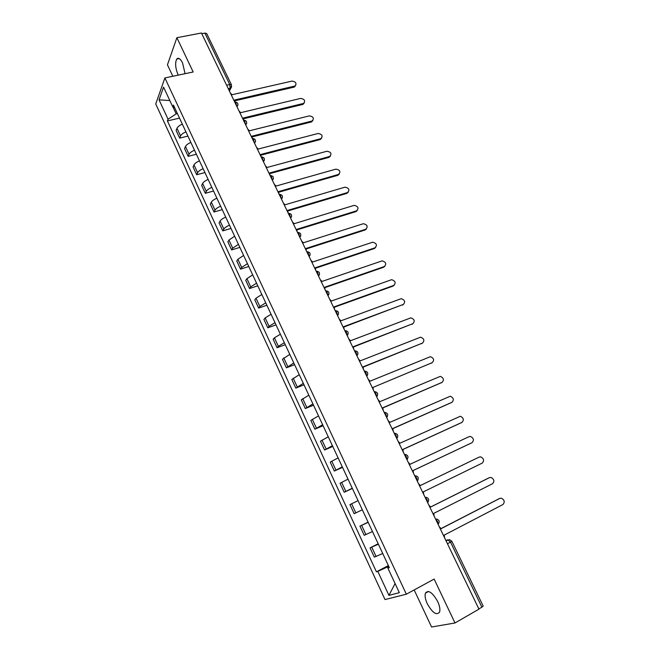 <?xml version="1.0" encoding="UTF-8"?>
<svg xmlns="http://www.w3.org/2000/svg" width="660" height="660" viewBox="0 0 660 660"><rect width="100%" height="100%" fill="white"/><g stroke="black" fill="none" stroke-linecap="round" stroke-linejoin="round"><path stroke-width="0.99" d="M437.662 601.466C432.407 592.325 428.323 589.553 425.419 593.15C424.644 595.741 425.271 599.28 427.292 603.76C432.498 612.917 436.59 615.697 439.585 612.092C440.335 609.493 439.7 605.954 437.662 601.466M185.072 73.689L182.564 62.898C180.345 58.608 178.398 57.329 176.723 59.078C174.933 62.915 175.395 68.203 178.109 74.951L178.192 75.141M414.166 589.941L431.574 627L454.996 622.974L478.962 609.147L201.448 33L176.888 37.703L167.45 64.804L172.837 76.271M164.885 77.946L155.735 103.999L385.011 599.569L406.346 594.198L164.885 77.946L193.174 71.981L176.888 37.703M454.996 622.974L434.14 579.084L406.346 594.198M447.472 543.782L451.894 541.315L483.194 606.128L481.891 607.167L450.532 542.173L447.802 539.806L445.871 540.457M478.855 608.924L481.891 607.167M201.787 33.693L204.905 33.099L206.695 33.528L231.478 84.843L229.721 84.538L204.905 33.099M182.341 124.162C179.553 125.317 177.771 126.687 176.979 128.279L176.113 130.441L179.677 138.113L180.56 135.976C181.351 134.392 183.15 133.031 185.938 131.876M187.91 136.1L179.677 138.113M190.872 142.436C188.075 143.6 186.268 144.952 185.46 146.512L184.552 148.615L188.149 156.346L189.065 154.267C189.89 152.732 191.697 151.379 194.502 150.208M196.383 154.25L188.149 156.346M199.468 160.858C196.663 162.038 194.84 163.383 194.007 164.893L193.066 166.939L196.688 174.735L197.645 172.722C198.495 171.229 200.326 169.892 203.131 168.704M204.93 172.557L196.688 174.735M208.148 179.454C205.334 180.642 203.494 181.97 202.628 183.439L201.655 185.427L205.31 193.289L206.299 191.334C207.174 189.882 209.022 188.562 211.843 187.366M213.543 191.02L205.31 193.289M216.901 198.206C214.079 199.411 212.223 200.722 211.332 202.15L210.317 204.072L214.005 212.008L215.036 210.111C215.935 208.7 217.8 207.397 220.621 206.192M222.238 209.641L214.005 212.008M225.728 217.124C222.898 218.336 221.026 219.64 220.11 221.026L219.054 222.882L222.775 230.885L223.839 229.053C224.771 227.692 226.652 226.397 229.49 225.175M231.008 228.434L222.775 230.885M234.638 236.206L228.962 240.059L227.873 241.857L231.619 249.934L232.733 248.168L238.433 244.332M239.852 247.385L231.619 249.934M243.623 255.461L237.889 259.264L236.758 260.997L240.545 269.148L241.692 267.448L247.45 263.662M248.77 266.5L240.545 269.148M252.689 274.89L246.906 278.644L245.734 280.31L249.554 288.527L250.742 286.894L256.55 283.165M257.779 285.788L249.554 288.527M261.839 294.492L255.998 298.196L254.785 299.788L258.637 308.088L259.867 306.521L265.733 302.841M266.854 305.242L258.637 308.088M271.07 314.267L265.163 317.922L263.917 319.448L267.803 327.814L269.074 326.32L274.997 322.69M276.02 324.877L267.803 327.814M280.385 334.224L274.42 337.829L273.133 339.281L277.051 347.729L278.363 346.302L284.353 342.721M285.268 344.685L277.051 347.729M289.781 354.362L282.43 359.296L286.39 367.818L293.783 362.942M294.591 364.666L286.39 367.818M299.269 374.69L291.811 379.492L295.804 388.088L303.311 383.336M304.004 384.829L295.804 388.088M308.839 395.191L301.274 399.869L305.308 408.548L312.914 403.928M313.5 405.182L305.308 408.548M318.5 415.891L310.835 420.428L314.902 429.19L322.616 424.702M323.087 425.716L314.902 429.19M328.251 436.78L320.471 441.185L324.58 450.021L332.401 445.673M332.755 446.44L324.58 450.021M338.093 457.867L330.206 462.132L334.348 471.05L342.284 466.843M342.524 467.354L334.348 471.05M348.026 479.143L340.024 483.268L344.207 492.269L352.25 488.21M352.374 488.458L344.207 492.269M358.05 500.627L349.932 504.603L354.156 513.694L362.315 509.767M368.164 522.308L359.939 526.144L364.204 535.318L372.479 531.539M368.09 522.142L359.939 526.144M378.386 544.195L370.037 547.882L374.344 557.139L382.734 553.517M378.18 543.766L370.037 547.882M172.953 106.953L176.17 113.858L177.4 113.578M176.17 113.858L168.052 119.237L159.06 99.85L163.564 87.136L172.771 106.87L174.694 107.77M389.136 567.237L387.89 568.136L389.342 567.666L173.44 105.097L172.771 106.87M387.89 568.136L399.341 592.68L388.93 595.378L377.792 571.37L387.494 566.94L388.006 568.045M168.052 119.237L167.409 120.928L376.414 571.816L377.792 571.37M388.707 566.305L387.494 566.94M179.512 118.107L167.409 120.928M388.369 565.587L376.414 571.816M159.06 99.85L169.818 100.534M395.076 583.547L388.93 595.378M234.803 101.846L234.589 100.006L295.102 85.998C296.893 83.366 295.878 81.733 292.042 81.089L232.048 94.726L230.373 93.043M295.606 85.643L294.038 87.136L234.877 100.799M243.424 120.004L243.268 118L303.649 103.397C305.563 100.741 304.565 99.082 300.663 98.406L240.702 112.678L239.019 110.987M304.21 103.026L302.668 104.47L243.548 118.759M252.145 138.245L252.013 136.15L312.262 120.937C314.3 118.264 313.327 116.581 309.358 115.871L249.422 130.787L247.731 129.088M312.881 120.557L311.363 121.96L252.285 136.868M260.972 156.585L260.832 154.456L320.95 138.633C323.111 135.935 322.162 134.219 318.12 133.477L258.225 149.044L256.525 147.337M321.618 138.237L320.141 139.582L261.104 155.141M269.882 175.073L269.734 172.928L329.703 156.461C331.988 153.755 331.081 152.014 326.964 151.239L267.102 167.467L265.394 165.751M330.437 156.065L329.109 157.327L269.989 173.572M278.866 193.726L278.71 191.557L338.53 174.446C340.948 171.732 340.065 169.958 335.874 169.142L276.053 186.046L274.337 184.321M339.314 174.042L337.903 175.288L278.957 192.167M287.933 212.545L287.76 210.35L347.531 192.555C349.957 189.832 349.09 188.042 344.924 187.184L285.087 204.79L283.363 203.057M348.274 192.175L346.896 193.363L288.007 210.919M297.074 231.528L296.901 229.3L356.614 210.812C359.04 208.123 358.198 206.308 354.106 205.367L294.195 223.699L292.462 221.958M357.299 210.466L355.971 211.596L297.124 229.837M306.298 250.676L306.116 248.424L365.78 229.226C368.197 226.561 367.389 224.722 363.363 223.707L303.385 242.773L301.645 241.024M366.399 228.921L365.12 229.985L306.331 248.919M315.604 269.998L315.406 267.721L375.028 247.797C377.429 245.157 376.654 243.292 372.694 242.203L312.659 262.012L310.909 260.263M375.573 247.525L374.344 248.531L315.612 268.174M324.992 289.492L324.786 287.191L384.351 266.524C386.743 263.917 385.993 262.028 382.107 260.865L322.014 281.432L320.265 279.667M384.829 266.302L383.65 267.234L324.976 287.603M334.471 309.161L334.257 306.826L393.756 285.417C396.132 282.835 395.414 280.929 391.603 279.691L331.452 301.018L329.695 299.244M394.152 285.236L393.038 286.093L334.43 307.197M344.025 329.01L343.802 326.642L403.243 304.474C405.603 301.917 404.91 299.986 401.181 298.691L340.981 320.785L339.207 319.003M403.557 304.334L343.959 326.98M353.669 349.033L353.438 346.64L412.813 323.697C415.156 321.164 414.496 319.217 410.834 317.848L350.592 340.725L348.81 338.935M413.036 323.598L353.578 346.929M363.404 369.245L363.165 366.82L422.466 343.093C424.792 340.576 424.157 338.605 420.568 337.177L360.286 360.847L358.495 359.048M422.598 343.035L363.28 367.067M432.234 362.645L373.073 387.387L432.201 362.653C434.511 360.162 433.909 358.174 430.386 356.689L370.07 381.158L368.272 379.351M373.23 389.631L373.065 387.379M383.138 410.215L382.874 407.731L442.027 382.387C444.312 379.912 443.734 377.908 440.294 376.365L379.945 401.651L378.139 399.836M441.903 382.478L382.957 407.888M393.145 430.98L392.865 428.472L451.943 402.303C454.204 399.844 453.651 397.815 450.277 396.223L389.911 422.334L388.096 420.511M451.613 402.501L392.923 428.587M403.243 451.943L402.955 449.394L461.942 422.392C464.186 419.941 463.658 417.895 460.35 416.254L399.968 443.207L398.145 441.375M461.406 422.689L402.988 449.468M413.432 473.096L413.135 470.522L472.032 442.662C474.26 440.228 473.748 438.166 470.514 436.474L469.045 436.664L410.124 464.269L408.292 462.429M471.273 443.05L413.143 470.547M423.712 494.447L423.406 491.84L482.212 463.114C484.415 460.688 483.928 458.609 480.752 456.868L479.201 457.066L420.37 485.537L418.531 483.681M420.362 485.529L479.201 457.066M434.098 516.005L433.777 513.365L492.484 483.755C494.67 481.33 494.2 479.234 491.089 477.452L489.448 477.65L430.708 506.995L428.86 505.139M430.683 506.946L488.796 477.922M444.576 537.76L444.246 535.087L502.854 504.578C505.015 502.161 504.562 500.049 501.517 498.226L499.785 498.415L441.152 528.66L439.288 526.787M441.094 528.561L499.348 498.589M438.034 524.172L437.547 521.416L435.641 519.206M427.531 502.384L427.045 499.62L425.164 497.459M417.136 480.793L416.641 478.021L414.785 475.918M406.832 459.409L406.329 456.629L404.506 454.575M396.627 438.215L396.115 435.435L394.325 433.43M386.521 417.227L386.001 414.439L384.236 412.483M376.505 396.429L375.977 393.632L374.236 391.735M366.572 375.82L366.044 373.024L364.337 371.167M356.738 355.402L356.202 352.597L354.519 350.79M346.995 335.164L346.45 332.359L344.792 330.602M337.334 315.117L336.79 312.304L335.156 310.588M327.764 295.243L327.212 292.429L325.603 290.763M318.285 275.558L317.724 272.728L316.14 271.103M308.88 256.039L308.319 253.209L306.76 251.633M299.566 236.692L298.996 233.863L297.462 232.328M290.326 217.528L289.757 214.69L288.247 213.197M281.176 198.52L280.599 195.682L279.106 194.23M272.101 179.685L271.516 176.847L270.055 175.428M263.109 161.015L262.523 158.169L261.079 156.791M254.199 142.502L253.597 139.656L252.178 138.319M245.355 124.154L244.753 121.3L243.358 120.013M236.593 105.963L235.991 103.108L234.613 101.854M446.011 540.746L449.641 539.665L451.894 541.315M229.144 90.494L230.134 88.349L229.721 84.538L226.603 85.222M228.31 88.762L230.744 88.126L231.478 84.843M365.921 534.6L361.639 525.393M355.831 512.894L351.59 503.77M345.832 491.386L341.624 482.353M335.923 470.085L331.757 461.134M326.106 448.981L321.981 440.105M316.387 428.068L312.296 419.273M306.751 407.344L302.701 398.632M297.198 386.81L293.188 378.18M287.743 366.465L283.759 357.918M278.363 346.302L274.42 337.829M269.074 326.32L265.163 317.922M259.867 306.521L255.998 298.196M250.742 286.894L246.906 278.644M241.692 267.448L237.889 259.264M232.733 248.168L228.962 240.059M223.839 229.053L220.11 221.026M215.036 210.111L211.332 202.15M206.299 191.334L202.628 183.439M197.645 172.722L194.007 164.893M189.065 154.267L185.46 146.512M180.56 135.976L176.979 128.279M376.109 556.512L371.786 547.214M234.993 101.912C238.029 102.506 238.681 104.107 236.948 106.697L237.938 105.13M243.73 120.07C246.782 120.648 247.434 122.24 245.693 124.847L246.683 123.305M254.529 143.195L255.502 141.636M263.431 161.683L264.396 160.132M272.415 180.328L273.372 178.786M281.474 199.147L282.422 197.612M290.614 218.122L291.555 216.604M299.838 237.27L300.762 235.777M309.144 256.583L310.06 255.115M318.533 276.078L319.432 274.634M328.003 295.746L328.886 294.327M337.565 315.587L338.432 314.209M347.209 335.61L348.051 334.274M356.936 355.814L357.769 354.519M366.762 376.208L367.562 374.962M376.67 396.784L377.446 395.596M386.677 417.549L387.42 416.427M396.775 438.512L397.485 437.464M406.964 459.673L407.632 458.692M417.252 481.024L417.879 480.133M427.63 502.582L428.208 501.773M438.108 524.345L438.636 523.628M231.685 86.584L229.399 91.022M294.575 86.179L294.038 87.136M303.221 103.546L302.668 104.47M311.933 121.052L311.363 121.96M320.719 138.699L320.141 139.582M329.579 156.502L328.985 157.361M347.531 192.555L346.896 193.363M356.614 210.812L355.971 211.596M365.78 229.226L365.12 229.985M375.028 247.797L374.344 248.531M384.351 266.524L383.65 267.234M393.756 285.417L393.038 286.093M403.243 304.474L402.501 305.126M412.813 323.697L412.054 324.324M422.466 343.093L421.69 343.687M432.201 362.653L431.409 363.223M442.027 382.387L441.218 382.924M451.943 402.303L451.11 402.806M461.942 422.392L461.084 422.87M472.032 442.662L471.157 443.108M489.448 477.65L488.54 478.038M499.785 498.415L498.853 498.77M425.419 593.15L428.513 591.451M176.723 59.078L179.223 58.575M254.512 143.154C256.27 140.539 255.61 138.946 252.532 138.386M263.406 161.626C265.18 158.994 264.512 157.402 261.418 156.857M272.382 180.262C274.164 177.614 273.496 176.022 270.377 175.494M281.432 199.056C283.231 196.391 282.554 194.807 279.411 194.296M290.573 218.023C292.38 215.341 291.695 213.749 288.527 213.254M299.788 237.163C301.603 234.457 300.911 232.864 297.718 232.386M309.086 256.468C310.918 253.737 310.216 252.145 306.991 251.691M318.475 275.946C320.306 273.199 319.597 271.598 316.346 271.161M327.938 295.606C329.786 292.825 329.068 291.225 325.784 290.804M337.491 315.447C339.347 312.634 338.621 311.033 335.305 310.629M347.135 335.462C349 332.706 348.298 331.089 345.04 330.602M356.87 355.666C358.726 352.96 358.066 351.326 354.865 350.765M366.688 376.051C368.552 373.403 367.917 371.753 364.782 371.11M376.596 396.635C378.46 394.028 377.858 392.362 374.781 391.652M386.603 417.4C388.459 414.835 387.882 413.16 384.862 412.376M396.701 438.372C398.558 435.839 398.005 434.156 395.043 433.298M406.898 459.533C408.746 457.042 408.218 455.334 405.306 454.418M417.186 480.892C419.034 478.434 418.522 476.718 415.66 475.736M427.573 502.458C429.412 500.024 428.926 498.292 426.104 497.26M438.058 524.23C439.898 521.821 439.428 520.072 436.648 518.983M295.102 85.998L294.566 86.947M303.649 103.397L303.097 104.329M312.262 120.937L311.693 121.844M320.95 138.633L320.364 139.516M329.703 156.461L329.109 157.327"/></g></svg>
